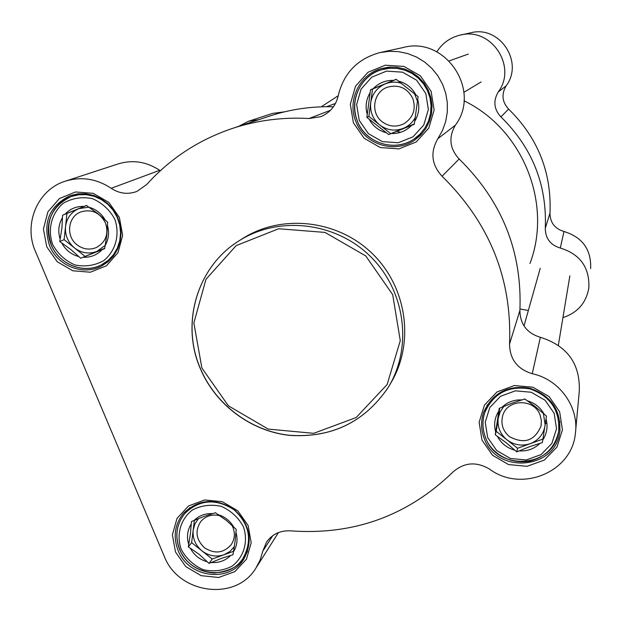 <?xml version="1.0" encoding="UTF-8"?>
<svg xmlns="http://www.w3.org/2000/svg" width="622" height="622" viewBox="0 0 622 622"><rect width="100%" height="100%" fill="white"/><g stroke="black" fill="none" stroke-linecap="round" stroke-linejoin="round"><path stroke-width="0.93" d="M463.973 100.795C522.853 129.088 552.717 203.604 529.975 263.464M321.247 106.829L338.205 95.749M238.677 126.352L248.372 121.321L259.009 119.603M528.35 310.487L519.992 308.963M436.846 51.836C442.328 43.175 450.04 37.615 459.977 35.159C490.913 26.513 517.659 66.36 498.206 92.002C493.028 100.966 493.922 109.254 500.889 116.866C532.315 147.717 547.111 184.874 545.284 228.321C545.424 238.49 550.431 245.06 560.305 248.03C580.116 254.173 589.64 267.413 588.871 287.761C586.251 302.828 577.605 312.773 562.933 317.609M500.889 116.866L508.602 109.083C537.913 137.851 551.706 172.527 549.98 213.105L545.284 228.321M508.602 109.083C502.102 101.985 501.278 94.256 506.114 85.883C524.268 61.951 499.349 24.81 470.473 32.873L460.739 34.995M590.651 268.587C591.366 249.577 582.48 237.215 563.998 231.501C554.785 228.74 550.112 222.606 549.98 213.105M284.542 111.828L272.638 113.391L248.372 121.321M420.814 134.422L421.599 134.127M390.056 67.067L389.333 67.487M396.432 131.11L400.459 132.354M498.44 411.671L499.031 412.65M545.292 423.924L546.87 422.906M390.087 384.202C414.742 344.596 407.635 288.414 373.037 254.32C338.64 220.032 282.365 213.385 242.938 238.358L239.408 240.597C197.423 266.123 180.528 322.834 200.315 368.333C215.445 404.479 250.775 431.038 289.51 435.299C331.464 438.051 364.259 422.26 387.903 387.91C412.829 347.962 405.684 291.22 370.759 256.769C336.035 222.124 279.208 215.391 239.408 240.597C197.376 266.146 180.45 322.927 200.245 368.426C215.367 404.572 250.713 431.132 289.455 435.369C331.425 438.106 364.243 422.291 387.903 387.91M355.947 121.756C346.905 100.912 359.337 74.477 381.2 68.599L389.061 67.137L397.069 67.308L404.891 69.104L412.207 72.447L418.723 77.214L424.157 83.2L428.286 90.167L430.945 97.809L432.026 105.826L431.489 113.88L429.351 121.64L425.712 128.793L420.721 135.052L414.579 140.152C394.869 154.178 364.469 144.576 355.947 121.756M353.389 122.814L364.088 138.247L380.314 147.554L398.896 148.891L416.188 141.979L428.776 128.14L434.125 110.071L431.132 91.372L420.371 75.791L403.981 66.445L385.267 65.201L367.967 72.284L355.512 86.233L350.326 104.263L353.389 122.814M484.375 438.774C480.923 429.934 480.689 421.078 483.683 412.199C492.71 392.63 508.236 384.676 530.271 388.33C551.349 395.887 561.184 410.504 559.761 432.158C555.508 469.54 496.776 474.407 484.375 438.774M482.003 440.158L492.492 455.25L508.539 464.58L527.021 466.321L544.297 460.093L556.954 447.086L562.451 429.856L559.652 411.818L549.094 396.579L532.883 387.211L514.277 385.562L497.001 391.953L484.468 405.054L479.127 422.26L482.003 440.158M49.55 245.674C42.42 222.567 49.286 205.898 70.13 195.673L77.874 193.846L85.898 193.776L93.829 195.471L101.285 198.853L107.933 203.759L113.461 209.964L117.605 217.187L120.178 225.078L121.057 233.281L120.209 241.406L117.675 249.088L113.577 255.953L108.111 261.707L101.526 266.076C83.169 276.044 57.566 265.952 49.55 245.674M46.751 246.825L57.201 261.707L72.727 270.764L90.299 272.218L106.463 265.757L118.017 252.618L122.651 235.373L119.393 217.451L108.873 202.43L93.199 193.333L75.511 191.973L59.347 198.581L47.902 211.822L43.423 229.044L46.751 246.825M178.133 550.563C172.916 536.794 174.704 524.362 183.498 513.267C198.667 498.93 215.57 497.693 234.214 509.558C250.363 524.688 253.434 541.435 243.42 559.8C228.717 583.273 188.217 577.418 178.133 550.563M175.505 552.033L185.768 566.588L201.139 575.669L218.617 577.488L234.782 571.665L246.421 559.302L251.202 542.835L248.147 525.52L237.822 510.825L222.303 501.705L204.708 499.964L188.544 505.943L177.021 518.398L172.38 534.842L175.505 552.033M160.32 170.731L159.698 170.311C146.551 161.65 132.688 159.52 118.102 163.92L65.333 181.173C81.381 176.329 96.667 178.708 111.19 188.303C119.354 193.652 127.891 194.702 136.801 191.467L146.691 184.547C169.954 158.719 198.309 140.09 231.757 128.645C256.614 120.38 282.349 117.006 308.971 118.522L320.835 116.656C330.127 112.683 335.919 105.686 338.22 95.664C343.663 73.163 357.502 58.81 379.747 52.629L389.092 51.323L398.539 51.649L407.814 53.601L416.631 57.115L424.74 62.099L431.893 68.404L437.888 75.845L442.537 84.195L445.71 93.207L447.311 102.622L447.296 112.154L445.679 121.531L442.499 130.465L437.857 138.714C430.105 152.211 431.512 164.721 442.063 176.228L459.145 158.991C449.628 148.611 448.376 137.33 455.39 125.139C481.77 90.283 445.127 35.773 403.064 47.552L380.905 52.372M333.439 106.79C311.295 106.191 289.86 109.348 269.132 116.244L232.729 128.326M575.7 430.105L579.292 391.292C580.31 363.8 567.334 345.801 540.37 337.295C526.943 333.198 520.124 324.264 519.899 310.495C522.286 251.653 502.032 201.147 459.145 158.991M519.899 310.495L509.542 344.028C512.139 278.951 489.646 223.018 442.063 176.228M509.542 344.028C509.799 359.252 517.364 369.141 532.238 373.713C559.372 379.373 579.245 406.959 575.381 433.503C571.937 472.238 521.197 492.951 489.646 469.159C476.382 461.33 464.144 462.294 452.933 472.044C407.744 515.801 353.693 535.41 290.769 530.861C280.421 530.294 272.335 534.049 266.527 542.127L262.787 551.193L260.136 560.033L255.883 568.158C235.816 601.801 178.421 594.026 164.2 556.161L35.438 251.405C23.138 224.052 37.608 189.586 65.333 181.173M105.468 222.925C108.912 233.709 105.981 241.865 96.69 247.385C89.84 250.277 83.301 249.438 77.081 244.866C65.543 236.376 67.79 216.464 80.868 211.9C91.722 208.86 99.917 212.537 105.468 222.925M86.614 205.478L78.815 208.65L88.713 207.149L97.771 213.517L107.629 222.186L106.813 235.116L104.659 248.637L80.72 258.247L104.698 248.287M80.72 258.247L70.955 249.57L59.751 241.546L64.113 239.664L84.919 256.233M105.056 245.496L96.783 251.467C88.907 254.297 81.482 253.123 74.516 247.945C67.891 242.3 64.898 235.186 65.528 226.587L64.113 239.664M65.528 226.587C66.748 218.081 71.172 212.102 78.815 208.65L66.951 213.486L65.528 226.587M59.751 241.546L61.905 228.072L62.604 215.165L86.544 205.415L88.713 207.149C96.083 209.179 101.658 213.618 105.452 220.46M62.604 215.165L66.951 213.486M62.309 217.894C58.585 224.418 57.83 231.4 60.046 238.832M84.071 206.426C76.522 206.146 70.185 208.728 65.069 214.162M61.912 243.272C65.691 250.067 71.242 254.484 78.559 256.521M104.962 245.908C108.733 239.392 109.519 232.403 107.318 224.923M83.185 257.259C90.703 257.57 97.032 255.028 102.187 249.624M232.115 525.629L232.892 527.254C235.326 533.606 234.712 539.476 231.05 544.872C223.368 553.277 214.481 554.21 204.405 547.687C195.969 539.515 194.787 530.76 200.859 521.43C205.781 515.918 212.016 513.99 219.558 515.661M209.046 563.4L199.234 554.404L188.334 546.839L190.441 533.513L191.444 521.539L203.93 516.47L215.375 512.738L226.299 520.373L236.204 529.369L235.085 541.358L232.978 554.723L221.51 558.346L209.046 563.4L212.195 559.054L233.468 551.333M188.334 546.839L191.638 542.625L212.195 559.054M234.3 546.699L229.845 551.543L224.052 554.746C216.184 557.289 208.805 555.982 201.917 550.835C195.378 545.253 192.462 538.333 193.185 530.076L191.638 542.625M194.375 520.42L193.185 530.076L194.904 523.957L198.364 518.678M191.125 524.152C187.346 530.341 186.522 537.035 188.653 544.234M212.903 513.648C205.392 513.197 199.056 515.529 193.909 520.63M190.472 548.55C194.165 555.174 199.646 559.551 206.916 561.689M234.051 527.65C230.35 520.979 224.837 516.587 217.529 514.448M233.312 552.118C237.13 545.945 237.985 539.235 235.87 531.989M211.511 562.506C218.991 562.988 225.327 560.694 230.505 555.625M540.059 415.014L541.365 420.425L541.054 425.938C534.726 440.92 524.167 444.473 509.364 436.582C502.871 430.914 500.64 424.01 502.669 415.869C506.914 398.834 534.197 398.15 540.059 415.014M516.796 451.875L506.184 442.74L495.275 434.794L499.225 408.366L512.139 403.126L524.812 398.959L535.736 406.982L546.45 416.11L542.376 442.6L529.687 446.643L516.796 451.875L517.582 448.268L542.92 439.078M495.275 434.794L496.239 431.326L517.582 448.268M544.755 427.158C542.812 435.105 537.976 440.609 530.255 443.673C521.85 446.394 514.075 445.103 506.907 439.801C500.127 434.032 497.219 426.847 498.191 418.233L496.239 431.326M543.403 413.583L545.136 424.686M524.206 399.176L525.302 399.347M499.691 408.188L498.191 418.233L500.096 411.982L503.734 406.547M498.813 411.095C494.653 417.587 493.611 424.577 495.687 432.072M522.161 399.93C514.215 399.534 507.443 402.022 501.853 407.394M497.499 436.551C501.239 443.432 506.93 447.949 514.573 450.11M544.211 414.345C540.456 407.418 534.733 402.877 527.044 400.723M542.796 439.878C547.002 433.394 548.083 426.389 546.023 418.847M519.424 450.919C527.339 451.354 534.111 448.897 539.733 443.564M412.852 98.61C416.134 109.122 413.272 117.441 404.269 123.553C396.595 127.424 389.255 126.841 382.227 121.803C370.121 112.994 373.177 91.978 387.327 87.243C398.811 84.133 407.317 87.92 412.852 98.61M388.657 134.577L366.863 117.348L370.557 89.755L396.167 79.321L418.085 96.628L414.268 124.291L388.657 134.577L414.322 123.926M366.863 117.348L368.877 116.407L390.499 133.497M415.395 117.231C412.65 122.433 408.576 126.157 403.18 128.396C394.768 131.436 386.938 130.286 379.684 124.944C372.811 119.121 369.818 111.719 370.712 102.739L368.877 116.407M414.516 93.704L417.517 101.332M396.245 79.383L385.236 83.869C390.562 81.77 395.965 81.583 401.454 83.309M370.712 102.739C372.213 93.836 377.056 87.546 385.236 83.869L372.547 89.039L370.712 102.739M370.557 89.755L372.547 89.039M370.176 92.608C366.063 99.466 365.083 106.766 367.244 114.502M393.524 80.401C385.531 80.191 378.751 82.951 373.192 88.682M369.11 119.121C372.943 126.18 378.705 130.737 386.41 132.797M415.83 94.847C411.982 87.733 406.182 83.154 398.43 81.109M414.664 121.445C418.824 114.596 419.834 107.279 417.696 99.489M391.292 133.52C399.246 133.769 406.026 131.048 411.616 125.349M506.114 85.883L498.206 92.002M560.305 248.03L563.998 231.501M201.886 368.006L193.854 322.935L205.999 279.262L236.181 245.589L278.648 228.764L324.987 232.41L365.79 255.969L392.707 294.696L400.28 340.662L387.141 384.513L356.173 417.517L313.721 433.324L268.191 429.087L228.367 405.801L201.886 368.006M330.484 110.296L308.971 118.522M455.39 125.139L437.857 138.714M532.238 373.713L540.37 337.295M262.787 551.193L272.731 535.69M159.698 170.311L111.19 188.303M52.637 244.423C47.342 229.261 51.579 212.981 63.444 203.122C72.432 198.076 82.088 196.583 92.421 198.643C102.187 202.889 109.651 209.762 114.829 219.278C120.108 234.564 115.723 250.884 103.781 260.626C94.777 265.586 85.152 267.017 74.889 264.925C65.209 260.688 57.792 253.854 52.637 244.423M51.323 244.936C59.074 264.552 83.822 274.333 101.596 264.731L107.995 260.501L113.305 254.934L117.286 248.271L119.751 240.831L120.575 232.955L119.727 225.001L117.231 217.35L113.212 210.345L107.855 204.327L101.402 199.576L94.163 196.311L86.481 194.678L78.699 194.756L71.188 196.536C51.051 206.457 44.426 222.59 51.323 244.936M181.22 549.436C176.104 534.733 180.481 519.168 192.4 509.978C201.396 505.344 211.029 504.139 221.3 506.362C230.98 510.678 238.35 517.465 243.404 526.741C248.505 541.568 243.972 557.149 231.983 566.238C222.971 570.794 213.369 571.945 203.176 569.682C193.574 565.375 186.258 558.626 181.22 549.436M179.727 549.475C189.485 575.467 228.663 581.158 242.922 558.463C252.656 540.673 249.702 524.439 234.043 509.768C215.966 498.261 199.576 499.474 184.889 513.399C176.399 524.136 174.681 536.164 179.727 549.475M487.679 437.569L485.222 422.237L489.802 407.503L500.539 396.292L515.327 390.834L531.25 392.249L545.113 400.265L554.148 413.303L556.542 428.737L551.846 443.486L541.023 454.62L526.235 459.961L510.405 458.484L496.659 450.491L487.679 437.569M485.65 437.787C497.639 472.253 554.427 467.604 558.634 431.474C560.064 410.466 550.548 396.284 530.099 388.929C508.718 385.399 493.666 393.135 484.95 412.145C482.081 420.713 482.314 429.258 485.65 437.787M359.252 120.427L356.631 104.535L361.079 89.101L371.754 77.167L386.565 71.11L402.574 72.183L416.584 80.176L425.798 93.51L428.364 109.511L423.792 124.968L413.024 136.824L398.22 142.749L382.305 141.606L368.411 133.644L359.252 120.427M357.401 121.15C365.627 143.184 394.939 152.514 414.034 139.056L420.021 134.127L424.896 128.07L428.449 121.135L430.541 113.593L431.077 105.771L430.035 97.981L427.454 90.555L423.434 83.791L418.155 77.983L411.818 73.365L404.704 70.123L397.093 68.404L389.318 68.272L381.683 69.726C360.612 75.495 348.67 101.021 357.401 121.15M326.542 106.712L335.483 103.446M540.223 268.323L523.996 325.951M569.861 275.834L558.354 345.21M468.249 54.083L449.255 60.894M481.14 81.933L463.934 92.266M381.698 68.459L381.2 68.599M415.465 139.538L414.579 140.152M560.064 429.794L559.761 432.158M243.925 559.038L243.42 559.8M278.446 532.58L256.591 567.039M79.017 193.73L71.188 196.536C64.128 199.18 58.468 203.627 54.192 209.871C47.443 220.864 46.44 232.574 51.198 244.99C60.178 266.294 85.719 273.867 101.596 264.731L109.005 260.929M189.749 507.622L184.889 513.399C176.345 524.214 174.603 536.296 179.657 549.646C186.258 563.929 197.835 571.735 214.38 573.056C229.712 571.12 239.229 566.261 242.922 558.463M247.579 551.504L243.42 557.732M541.257 424.787L541.054 425.938M487.306 404.728L484.95 412.145C482.073 420.736 482.307 429.312 485.642 437.857C489.771 450.172 506.479 464.758 529.501 461.252C545.502 457.084 555.205 447.156 558.634 431.474M559.948 421.545L558.937 429.188M390.88 67.036L382.149 69.586M422.159 133.505L414.874 138.488M381.683 69.726C365.168 73.085 347.993 95.936 357.378 121.166C364.438 141.559 393.042 153.144 414.034 139.056"/></g></svg>
